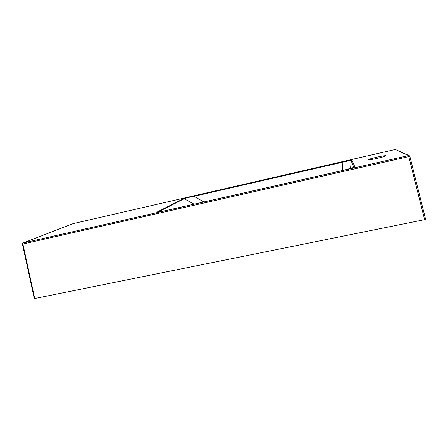 <?xml version="1.0" encoding="UTF-8"?>
<svg xmlns="http://www.w3.org/2000/svg" width="448" height="448" viewBox="0 0 448 448"><rect width="100%" height="100%" fill="white"/><g stroke="black" fill="none" stroke-linecap="round" stroke-linejoin="round"><path stroke-width="0.67" d="M376.622 157.22C371.622 158.396 368.922 159.214 368.519 159.678C369.163 159.93 372.249 159.449 377.787 158.228C382.85 157.035 385.566 156.212 385.946 155.758C385.235 155.512 382.127 155.999 376.622 157.22M409.842 156.369L425.6 219.268L424.626 219.649L34.742 298.514L34.255 298.525L22.422 244.098L22.898 244.031L34.742 298.514M354.066 167.356L344.232 170.117L165.676 210.622C159.835 211.971 157.119 212.369 157.534 211.826L183.624 198.666L194.079 195.804L342.754 161.588C348.337 160.339 351.411 159.846 351.977 160.104L354.799 166.807C354.514 167.423 350.991 168.526 344.232 170.122L165.721 210.61M194.079 204.176L184.167 198.733L157.853 212.128M353.819 167.434L351.249 160.927L350.532 168.521M342.58 170.492L342.877 162.154L194.018 196.33L203.896 201.953M194.079 195.804L194.018 196.33C189.538 197.12 186.256 197.921 184.167 198.733L183.624 198.666M351.977 160.104L351.249 160.927C350.767 160.507 347.978 160.916 342.877 162.154L342.754 161.588M425.6 219.268L409.847 156.363L22.898 244.031L23.139 242.99L408.503 155.579L395.332 149.464L73.153 223.614L22.966 243.051L22.422 244.098M354.799 166.807L354.082 167.334M157.898 212.122L165.71 210.61M158.172 211.91L157.534 211.826M424.626 219.649L408.503 155.579L409.478 155.792L409.842 156.363L409.478 155.792M408.99 155.574L395.321 149.464L73.153 223.614L23.094 243.001"/></g></svg>
